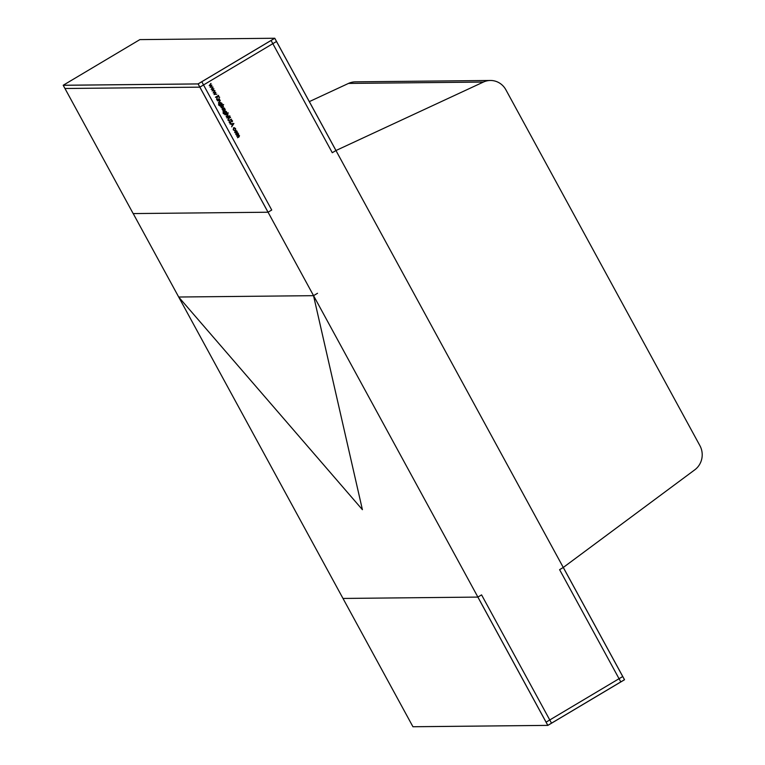 <?xml version="1.0" encoding="UTF-8"?>
<svg xmlns="http://www.w3.org/2000/svg" width="765" height="765" viewBox="0 0 765 765"><rect width="100%" height="100%" fill="white"/><g stroke="black" fill="none" stroke-linecap="round" stroke-linejoin="round"><path stroke-width="1.15" d="M490.375 80.478A18.456 17.643 89.4 0 1 505.885 89.801L699.899 445.641A18.456 17.643 89.4 0 1 694.792 469.815L563.279 567.467L335.95 150.533L483.384 82.065L348.515 83.414A18.456 17.643 -90.6 0 1 355.505 81.836L490.375 80.478A18.456 17.643 89.4 0 0 483.384 82.065M309.328 101.621L348.515 83.414M317.532 293.282L313.526 295.673L178.656 297.021L362.4 509.672L313.526 295.673M178.685 297.002L133.206 213.578M271.738 210.021L268.027 212.23L133.167 213.578L63.218 85.298L198.087 83.94L201.788 81.731L271.738 210.021M268.027 212.23L198.087 83.94M547.807 725.383L551.517 723.174L481.577 594.883L477.867 597.092L342.997 598.45L412.947 726.74L547.807 725.383L477.867 597.092M178.761 297.155L342.997 598.45M332.278 152.723L335.988 150.514L274.778 38.26L271.078 40.468L332.278 152.723M199.828 87.153L198.068 83.911L274.731 38.25L139.871 39.608L63.199 85.259L64.968 88.501L199.828 87.153L276.5 41.492L274.778 38.26M563.308 567.458L624.508 679.702L620.798 681.911L559.598 569.667L563.298 567.458M235.123 130.672L236.949 131.188L236.442 133.1L234.74 132.575L235.228 130.672L237.054 131.188L237.169 132.297L235.907 133.282M235.228 130.672L236.089 130.519M232.111 120.784L231.355 120.545L232.005 120.784L231.355 120.545L230.542 122.945L229.213 122.524L229.347 121.157L229.519 122.343L230.389 122.658L231.298 120.268L232.445 120.631L232.388 121.788L231.47 120.545L230.102 123.079M229.318 121.205L229.414 122.343L230.389 122.658M231.298 120.268L232.445 120.631L232.283 121.798M228.907 116.347L229.816 115.811L229.29 117.045L226.832 117.973L228.601 115.984M226.679 112.445L224.298 114.071L223.16 113.344L223.217 111.728L223.428 113.153L224.834 113.545L224.011 112.799L224.48 110.925L226.297 111.451L226.918 112.685L224.231 114.09M224.193 113.765L224.834 113.545M224.48 110.925L225.12 110.743M223.571 104.547L222.386 105.57L223.351 106.259L222.969 108.181L221.142 107.636L221.075 106.412L220.502 106.373L223.648 104.499L222.5 105.57L223.466 106.259L222.347 108.362M217.394 100.655L219.632 99.326L219.383 99.852L220.31 100.483L218.513 102.711L220.014 100.598L217.394 100.655M220.014 100.598L218.876 100.148L217.518 100.894M211.197 89.295L212.909 86.99L211.838 88.96L213.875 88.759L212.699 90.519L214.86 90.566L212.077 90.92L213.253 89.151L211.197 89.295M547.836 725.363L198.116 83.921L274.75 38.279L624.479 679.722L547.836 725.363M209.218 85.67L210.93 83.366L209.868 85.336L211.924 85.192L210.719 86.904L212.88 86.952L210.107 87.306L211.274 85.537L209.218 85.67M213.167 92.909L214.879 90.605L213.817 92.575L215.845 92.383L214.669 94.133L216.83 94.181L214.057 94.535L215.223 92.766L213.167 92.909M215.481 97.165L218.551 95.338L217.537 96.323L219.66 97.375L217.423 96.62L216.658 99.326L217.117 96.572L215.481 97.165M216.849 99.67L219.249 98.628L216.849 99.67M222.146 104.145L219.765 105.761L218.637 105.044L218.694 103.428L218.895 104.853L220.301 105.245L219.479 104.489L219.957 102.615L221.764 103.141L222.386 104.384L219.698 105.78M219.66 105.465L220.301 105.245M219.957 102.615L220.597 102.434M222.118 109.338L224.365 107.999L224.929 109.137L222.118 109.338M224.566 108.946L222.252 109.577M222.864 110.696L225.254 109.644L222.864 110.696M225.034 114.683L228.18 112.809L227.004 113.889L227.96 114.501L227.301 116.05L226.153 116.739L227.654 114.616L225.034 114.683M227.654 114.616L226.517 114.176L225.168 114.922M228.582 118.231L230.59 117.418L228.353 118.766L228.171 119.856L229.07 120.239L231.556 119.187L228.792 120.631L227.865 120.057L228.582 118.231M230.351 117.179L228.247 118.766L228.066 119.856L229.07 120.239M233.908 123.5L231.671 126.847L232.225 125.479L231.432 124.026L230.007 123.806L233.908 123.5M233.65 127.793L235.543 128.405L235.601 129.792L235.257 128.549L233.832 128.071L233.488 129.61L234.32 130.557L233.21 129.763L233.65 127.793L234.3 127.612M234.233 127.937L233.488 129.61M235.754 134.334L237.992 132.995L238.489 135.137L239.502 135.682L238.871 137.107L237.504 137.537L239.196 135.787L236.624 135.941L238.326 134.191L235.754 134.334M239.196 135.787L236.758 136.18M238.326 134.191L235.878 134.573M210.997 83.681L209.868 85.336M211.819 85.192L210.719 86.904M212.775 86.952L210.098 87.287M209.247 85.718L211.274 85.537M212.966 87.296L211.838 88.96M212.699 90.519L213.894 88.807M214.745 90.566L212.077 90.911M211.216 89.342L213.253 89.151M214.936 90.92L213.817 92.575M215.759 92.431L214.669 94.133M216.725 94.181L214.047 94.525M213.186 92.957L215.223 92.766M218.599 95.625L217.537 96.323M217.432 96.323L219.44 96.964M216.591 99.192L217.423 96.62M215.615 97.404L217.117 96.572M219.144 98.628L216.983 99.909M219.278 99.852L220.31 100.483M220.205 100.483L218.484 102.663M219.899 100.598L218.876 100.148L219.899 100.598M219.842 102.615L221.659 103.141L221.84 104.327M218.742 103.715L218.895 104.853M218.79 104.853L220.196 105.245M220.54 102.768L219.651 104.346L221.018 104.757M219.651 104.346L220.569 104.901M221.123 104.757L221.506 103.332L220.1 102.912L219.765 104.346M219.995 102.912L220.483 102.768M222.864 108.181L222.29 108.362M222.223 105.847L221.305 107.463L222.701 107.894M221.678 105.991L221.41 107.463L222.28 108.018M222.806 107.884L223.189 106.421L222.175 105.847M224.078 108.487L224.872 108.84M224.451 108.946L223.715 108.764L224.451 108.946M225.149 109.644L222.988 110.935M224.374 110.925L226.182 111.451L226.364 112.637M223.265 112.015L223.428 113.153M223.313 113.163L224.728 113.545M225.073 111.078L224.183 112.646L225.541 113.057M224.183 112.646L225.101 113.21M225.656 113.057L226.029 111.633L224.623 111.221L224.288 112.646M224.518 111.221L225.015 111.078M228.228 113.096L227.004 113.889M226.899 113.889L227.96 114.501M227.846 114.501L226.134 116.691M227.549 114.616L226.517 114.176L227.549 114.616M229.863 116.098L229.07 116.634M226.803 117.925L228.792 116.796M228.066 119.856L228.955 120.239L228.066 119.856M231.441 119.187L228.735 120.621M229.414 122.343L230.275 122.658L229.414 122.343M231.193 120.268L232.331 120.631M233.822 123.547L231.623 126.761M230.179 124.112L231.432 124.026M233.315 123.873L231.719 123.997L232.35 125.144L233.315 123.873L231.833 123.997L232.455 125.135M233.535 127.803L235.543 128.405M235.429 128.405L235.496 129.792M233.373 129.61L234.339 130.222M236.442 133.1L235.859 133.282M235.821 130.815L234.903 132.402L236.28 132.814M234.903 132.402L235.84 132.947M236.395 132.804L236.777 131.351L235.381 130.958L235.008 132.402M235.276 130.958L235.763 130.815M237.647 133.521L238.25 133.655M238.144 133.655L238.632 134.076M238.517 134.076L238.384 135.137L239.502 135.682M239.397 135.682L237.628 137.777M239.091 135.797L237.542 135.711L239.091 135.797M238.221 134.191L236.739 134.057L238.221 134.191M547.855 725.392L624.498 679.76L622.729 676.518L546.086 722.16L547.855 725.392L412.995 726.75M63.199 85.259L198.068 83.911"/></g></svg>
